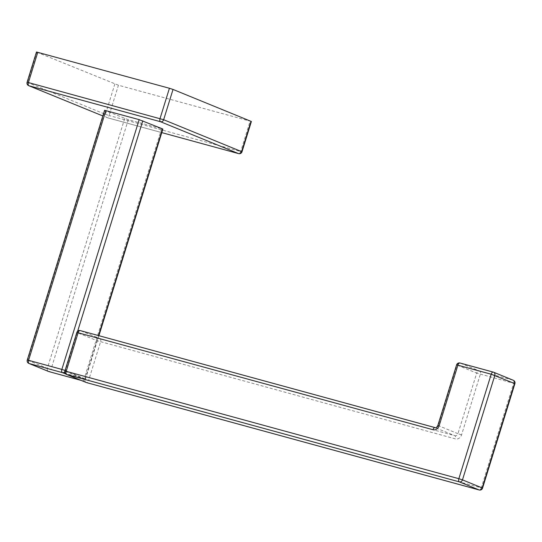 <?xml version="1.0" encoding="UTF-8"?>
<svg xmlns="http://www.w3.org/2000/svg" width="542" height="542" viewBox="0 0 542 542"><rect width="100%" height="100%" fill="white"/><g stroke="black" fill="none" stroke-linecap="round" stroke-linejoin="round"><path stroke-width="0.41" stroke-dasharray="2.71 2.03" d="M28.692 85.663A2.764 2.351 112.2 0 1 27.466 82.486L36.842 52.195L36.477 51.998M36.842 52.195L118.441 85.23L251.38 121.496M27.276 360.051L27.642 360.247L104.958 110.473L128.298 119.701L162.878 129.071M104.958 110.473L104.592 110.277M238.839 153.657A2.764 1.443 105.3 0 0 240.709 151.516L109.064 115.521A2.764 1.443 105.3 0 1 106.991 117.634L161.78 132.614L106.903 117.6A2.764 1.443 105.3 0 0 106.991 117.634A2.764 2.764 0 0 1 106.672 117.526L106.903 117.6A2.764 2.351 112.2 0 1 106.672 117.526A2.764 2.351 112.2 0 1 105.453 114.348L109.064 115.521L118.441 85.23M64.776 371.805A2.764 2.351 -67.8 0 0 65.474 370.592L77.228 332.619L96.943 340.674L85.189 378.648A2.764 2.351 112.2 0 1 82.106 380.66A2.764 1.443 105.3 0 0 82.194 380.694A2.764 1.443 105.3 0 0 84.267 378.58L65.087 370.443M85.189 378.648L84.986 379.305L64.898 371.053M514.9 383.648L476.703 373.106A2.764 2.351 112.2 0 1 479.785 371.094L460.07 363.038A2.764 2.351 -67.8 0 0 456.981 365.051L438.234 425.633A2.764 2.351 112.2 0 1 435.145 427.645L454.867 435.7A2.764 1.443 105.3 0 1 455.395 438.884L96.943 340.674A2.764 2.351 112.2 0 1 100.033 338.662L80.311 330.606A2.764 2.351 112.2 0 0 77.228 332.619L76.856 332.422M85.995 382.381A2.764 2.351 -67.8 0 1 84.986 379.305L88.603 380.477A2.764 1.443 -74.7 0 1 86.618 382.611M81.083 380.389L82.194 380.694A2.764 2.764 0 0 0 85.561 378.844L98.915 335.688M48.367 371.378A2.764 2.351 112.2 0 1 47.364 368.303L50.975 369.475A2.764 1.443 -74.7 0 1 48.997 371.609M124.68 118.529L47.364 368.303L27.642 360.247A2.764 2.351 -67.8 0 0 28.868 363.425M65.474 370.592L65.27 371.25A2.764 2.351 -67.8 0 0 66.497 374.427M479.392 490.002A2.764 1.443 105.3 0 0 481.269 487.854L482.556 488.125M437.861 425.436L457.949 433.688A2.764 2.351 -67.8 0 1 454.867 435.7L100.033 338.662A2.764 1.443 -74.7 0 1 100.561 341.846L88.603 380.477L481.269 487.854L513.606 383.384A2.764 1.443 105.3 0 0 513.078 380.199L479.785 371.094A2.764 1.443 -74.7 0 1 480.32 374.278L461.567 434.853A5.522 4.695 -67.8 0 1 455.395 438.884M461.567 434.853L457.949 433.688L476.703 373.106L456.615 364.854M27.1 82.289L105.453 114.348L114.823 84.057M242.003 151.787L240.709 151.516L250.086 121.232M77.228 332.619L77.675 331.162M96.943 340.674L98.522 335.579M128.298 119.701L50.975 369.475L84.267 378.58L161.584 128.8M81.036 380.369L65.758 373.98M493.179 372.097L513.078 380.199"/><path stroke-width="0.81" d="M251.007 121.3L241.63 151.591A2.764 2.351 -67.8 0 1 238.548 153.603A2.764 1.443 105.3 0 0 238.636 153.63L161.78 132.614L238.548 153.603L160.567 121.74A2.764 1.443 -74.7 0 1 160.039 118.556L169.416 88.271L173.027 89.437L251.38 121.496L242.003 151.787L163.65 119.728L173.027 89.437M169.416 88.271L36.477 51.998L27.1 82.289A2.764 2.764 0 0 0 28.692 85.663L102.838 115.954L28.922 85.738A2.764 2.351 112.2 0 1 28.692 85.663M27.1 82.289L28.394 82.56A2.764 1.443 -74.7 0 0 28.922 85.738L160.567 121.74A2.764 2.351 -67.8 0 0 163.65 119.728L28.394 82.56L37.771 52.269M98.522 335.579L162.512 128.874L162.878 129.071L98.915 335.688M162.512 128.874L139.179 119.646L104.592 110.277L27.276 360.051A2.764 2.764 0 0 0 28.868 363.425A2.764 2.351 -67.8 0 0 29.099 363.499A2.764 1.443 -74.7 0 1 28.57 360.315L27.276 360.051M242.003 151.787A2.764 2.764 0 0 1 238.636 153.63A2.764 1.443 105.3 0 0 238.839 153.657M65.087 370.443L61.856 369.42L139.179 119.646M435.145 427.645A2.764 1.443 105.3 0 0 435.057 427.611L80.223 330.579A2.764 2.764 0 0 0 76.856 332.422L64.898 371.053L66.192 371.324L78.15 332.693A2.764 1.443 -74.7 0 1 80.223 330.579A2.764 1.443 -74.7 0 1 80.311 330.606L434.969 427.597M76.856 332.422L432.983 429.725A5.522 4.695 112.2 0 0 439.156 425.7L437.861 425.436C436.696 427.523 435.761 428.248 435.057 427.611A2.764 1.443 105.3 0 0 432.983 429.725M65.758 373.98L62.384 372.605A2.764 2.351 -67.8 0 0 64.776 371.805M48.997 371.609A2.764 1.443 -74.7 0 1 48.902 371.588A2.764 1.443 -74.7 0 1 48.814 371.561A2.764 2.351 112.2 0 1 48.59 371.48L48.59 371.48A2.764 2.351 112.2 0 1 48.367 371.378M85.995 382.381A2.764 2.351 -67.8 0 0 86.212 382.483L86.212 382.483A2.764 2.351 -67.8 0 0 86.442 382.564L66.72 374.502A2.764 1.443 -74.7 0 1 66.192 371.324L458.857 478.701A2.764 1.443 105.3 0 0 459.386 481.885A2.764 2.351 -67.8 0 0 462.475 479.873L482.19 487.929A2.764 2.351 112.2 0 1 479.108 489.941A2.764 1.443 105.3 0 0 479.196 489.975L479.196 489.975A2.764 1.443 105.3 0 0 479.392 490.002M439.156 425.7L457.909 365.125A2.764 1.443 -74.7 0 1 459.982 363.011A2.764 2.764 0 0 0 456.615 364.854L491.201 374.224L514.9 383.648L482.556 488.125A2.764 2.764 0 0 1 479.196 489.975L86.53 382.591A2.764 2.764 0 0 1 86.212 382.483L66.497 374.427A2.764 2.351 -67.8 0 0 66.72 374.502L459.386 481.885L479.108 489.941L86.442 382.564A2.764 1.443 -74.7 0 0 86.53 382.591A2.764 1.443 -74.7 0 0 86.618 382.611M494.812 375.396A2.764 2.351 -67.8 0 0 493.586 372.219L493.586 372.219A2.764 2.351 -67.8 0 0 493.356 372.144A2.764 1.443 105.3 0 0 493.274 372.11A2.764 1.443 105.3 0 0 491.201 374.224L458.857 478.701L462.475 479.873L494.812 375.396M513.078 380.199A2.764 2.351 112.2 0 1 513.308 380.274L493.586 372.219A2.764 2.764 0 0 0 493.274 372.11L459.982 363.011A2.764 1.443 -74.7 0 1 460.07 363.038L493.179 372.097M482.556 488.125L482.19 487.929L514.534 383.451A2.764 2.351 112.2 0 0 513.308 380.274A2.764 2.764 0 0 1 514.9 383.648M81.036 380.369L48.814 371.561L29.099 363.499L62.384 372.605A2.764 1.443 105.3 0 1 61.856 369.42L28.57 360.315L105.886 110.541M77.675 331.162L142.79 120.819M28.868 363.425L48.59 371.48A2.764 2.764 0 0 0 48.902 371.588L81.083 380.389M64.898 371.053A2.764 2.764 0 0 0 66.497 374.427M456.615 364.854L437.861 425.436"/></g></svg>
